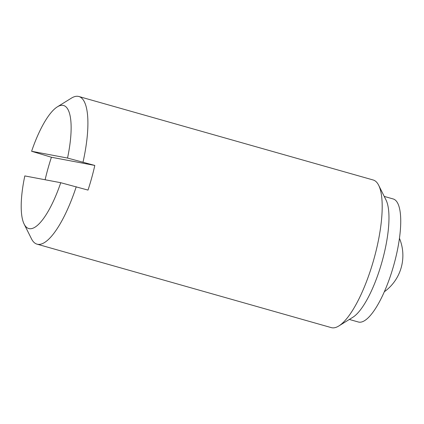 <?xml version="1.0" encoding="UTF-8"?>
<svg xmlns="http://www.w3.org/2000/svg" width="424" height="424" viewBox="0 0 424 424"><rect width="100%" height="100%" fill="white"/><g stroke="black" fill="none" stroke-linecap="round" stroke-linejoin="round"><path stroke-width="0.64" d="M60.743 182.707L24.815 175.923A63.939 18.587 -74.2 0 0 24.12 224.058A63.939 18.587 -74.2 0 0 60.743 182.707L88.012 190.09A76.728 22.308 -74.2 0 0 94.806 165.44L67.533 158.057A63.939 18.587 -74.2 0 0 57.367 106.843A63.939 18.587 -74.2 0 0 31.609 151.273L51.421 157.251A76.728 22.308 -74.2 0 0 45.119 179.755M83.035 162.101A76.728 22.308 -74.2 0 0 78.885 96.513A76.728 22.308 -74.2 0 0 78.313 96.38A76.728 22.308 -74.2 0 0 71.375 98.151L57.367 106.843M24.12 224.058L31.477 238.807A76.728 22.308 -74.2 0 0 37.01 244.144L331.292 327.62A76.728 22.308 -74.2 0 0 338.803 325.982A76.728 22.308 -74.2 0 0 373.692 259.891A76.728 22.308 -74.2 0 0 378.701 185.325A76.728 22.308 -74.2 0 0 373.173 179.988L78.885 96.513M37.01 244.144A76.728 22.308 -74.2 0 0 76.24 186.751M94.806 165.44L51.421 157.251M67.533 158.057L31.609 151.273M338.803 325.982L352.81 317.29A63.939 18.587 -74.2 0 0 381.886 262.218A63.939 18.587 -74.2 0 0 386.063 200.08L378.701 185.325M349.339 319.447L358.328 321.996A63.939 18.587 -74.2 0 0 393.658 265.557A63.939 18.587 -74.2 0 0 393.223 198.967L384.234 196.418M384.303 291.776A44.759 44.759 0 0 0 399.461 238.33"/></g></svg>
